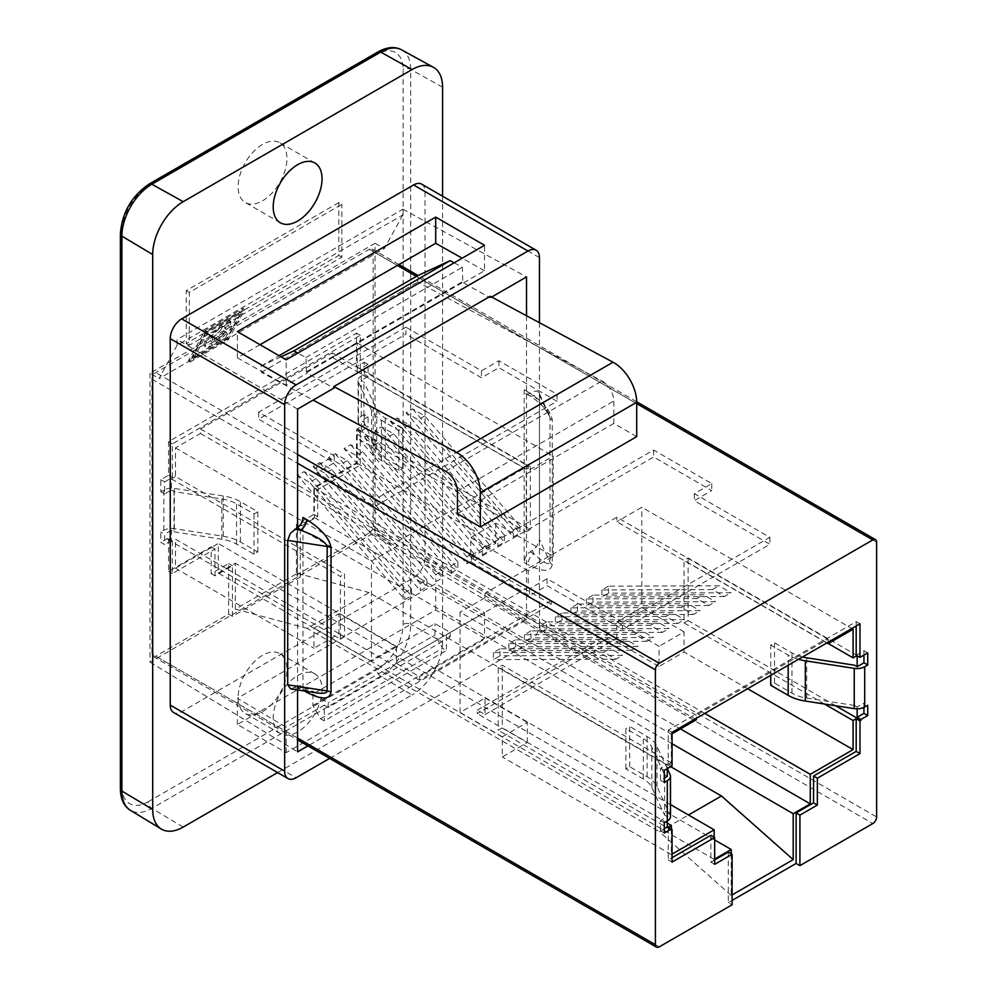 <?xml version="1.0" encoding="UTF-8"?>
<svg xmlns="http://www.w3.org/2000/svg" width="997" height="997" viewBox="0 0 997 997"><rect width="100%" height="100%" fill="white"/><g stroke="black" fill="none" stroke-linecap="round" stroke-linejoin="round"><path stroke-width="0.75" stroke-dasharray="4.99 3.74" d="M490.25 296.283L490.25 297.866L463.543 282.849L463.543 281.939L307.163 372.23L307.163 373.14L333.858 388.145M636.709 436.649L613.828 423.438L613.828 401.006A16.176 9.347 -120 0 0 601.976 380.966L417.78 282.051L417.593 275.708M454.171 262.809L462.359 267.208L462.782 281.528L463.543 281.939M728.308 852.074L728.308 902.609L732.097 904.802M732.097 900.416L728.308 902.609M731.212 853.756L731.212 895.418L732.097 894.907M714.164 837.193L714.662 859.053M671.342 829.03L671.342 854.541L672.04 854.13M668.239 827.236L668.239 859.9L672.04 857.719M710.861 835.299L710.861 862.143L714.662 859.95M672.04 733.767L671.342 734.166L460.066 612.183L460.066 712.419L485.053 697.987L485.053 714.55L477.301 710.076L477.301 713.653L495.135 703.359L609.067 637.582L609.067 634.005L616.819 638.479L616.819 621.916L659.054 646.305L659.054 666.445L684.054 652.013L684.054 631.874L659.054 646.305M477.301 710.076L609.067 634.005M609.067 637.582L659.054 666.445M307.163 372.23L306.403 371.819L305.979 357.487L297.791 353.1M281.042 356.826L261.214 365.999L261.401 372.33L313.133 400.121M306.403 371.819L462.782 281.528M305.979 357.487L462.359 267.208M261.214 365.999L279.06 355.692M261.401 372.33L417.78 282.051M613.828 423.438L457.436 513.729M495.733 523.151L495.733 543.29L470.734 557.722L470.734 537.582L495.733 523.151L553.223 556.351L528.236 570.783L528.236 587.333L551.241 600.618L551.241 604.194L533.42 614.488L704.779 713.428M747.6 688.703L684.054 652.013M527.301 742.516L527.301 722.376L502.301 736.808L502.301 756.947L527.301 742.516L477.301 713.653M485.053 697.987L527.301 722.376M485.053 714.55L616.819 638.479M667.267 820.992L667.267 816.618L660.488 820.531L660.488 830.825L664.289 828.632M671.342 734.166L671.342 762.805L667.267 765.148L667.267 768.65M828.096 642.23L828.096 639.189L696.33 715.26L696.33 718.301M863.938 655.104L863.938 650.717L856.186 655.191M856.186 626.016L856.186 621.63L668.239 730.14L668.239 763.702L660.488 768.176L660.488 780.252L664.289 778.059M863.938 707.409L863.938 703.072L867.739 705.265M857.158 708.842L857.158 706.985L863.938 703.072M671.342 762.805L502.301 665.211L498.238 667.566L498.238 730.203L502.301 727.86L502.301 665.211M667.267 823.098L502.301 727.86M671.342 854.541L502.301 756.947M460.066 712.419L502.301 736.808M696.33 719.734L485.053 597.751L460.066 612.183M696.33 715.26L485.053 593.277L485.053 597.751M828.096 639.189L616.819 517.206L485.053 593.277M499.971 648.798L493.39 652.611L603.833 652.237L615.909 659.204L622.502 655.403L499.971 655.814L499.971 648.798L610.426 648.436L622.502 655.403M603.833 652.237L610.426 648.436M515.474 639.85L508.894 643.663L619.336 643.289L631.413 650.256L638.005 646.455L515.474 646.866L515.474 639.85L625.929 639.488L638.005 646.455M619.336 643.289L625.929 639.488M530.977 630.902L524.385 634.703L634.84 634.341L646.916 641.308L653.509 637.507L530.977 637.918L530.977 630.902L641.432 630.54L653.509 637.507M634.84 634.341L641.432 630.54M546.481 621.954L539.888 625.755L650.343 625.393L662.419 632.36L668.999 628.559L546.481 628.97L546.481 621.954L656.923 621.592L668.999 628.559M650.343 625.393L656.923 621.592M561.984 613.005L555.391 616.807L665.846 616.445L677.91 623.412L684.503 619.611L561.984 620.022L561.984 613.005L672.427 612.632L684.503 619.611M665.846 616.445L672.427 612.632M577.475 604.057L570.895 607.858L681.337 607.497L693.413 614.464L700.006 610.663L577.475 611.074L577.475 604.057L687.93 603.683L700.006 610.663M681.337 607.497L687.93 603.683M592.978 595.109L586.398 598.91L696.841 598.536L708.917 605.515L715.51 601.714L592.978 602.126L592.978 595.109L703.433 594.735L715.51 601.714M696.841 598.536L703.433 594.735M608.482 586.161L601.889 589.962L712.344 589.588L724.42 596.567L731 592.766L608.482 593.165L608.482 586.161L718.937 585.787L731 592.766M712.344 589.588L718.937 585.787M826.849 642.953L616.819 521.693L616.819 517.206M853.083 629.232L641.806 507.261L616.819 521.693M824.531 704.044L684.054 622.926L684.054 560.277L828.283 643.551M684.054 631.874L641.806 607.485L641.806 507.261M731.212 895.418L659.441 831.785L688.503 814.998M641.806 607.485L616.819 621.916M493.39 652.611L493.39 659.615L499.971 655.814M508.894 643.663L508.894 650.667L515.474 646.866M524.385 634.703L524.385 641.719L530.977 637.918M539.888 625.755L539.888 632.771L546.481 628.97M555.391 616.807L555.391 623.823L561.984 620.022M570.895 607.858L570.895 614.875L577.475 611.074M586.398 598.91L586.398 605.927L592.978 602.126M601.889 589.962L601.889 596.979L608.482 593.165M670.495 804.604L437.309 669.972L419.488 680.266L419.488 676.689L396.482 663.404L396.482 646.854L338.98 613.654L338.98 633.793L313.98 648.224L313.98 628.085L338.98 613.654M615.909 659.204L493.39 659.615M631.413 650.256L508.894 650.667M646.916 641.308L524.385 641.719M662.419 632.36L539.888 632.771M677.91 623.412L555.391 623.823M693.413 614.464L570.895 614.875M708.917 605.515L586.398 605.927M724.42 596.567L601.889 596.979M857.158 655.528L688.117 557.934L684.054 560.277M857.158 706.985L854.529 705.465L854.529 665.198M835.66 705.764L688.117 620.583L688.117 557.934M867.739 652.91L863.938 650.717M667.267 816.618L664.638 815.097L664.638 774.819L667.267 776.339M670.495 816.543A10.855 6.269 -0 0 0 670.121 814.923L657.023 786.683A38.247 22.084 -0 0 0 647.115 776.788L629.68 766.718L625.879 768.911L643.314 778.981A32.876 18.98 180 0 1 651.826 787.493L664.638 815.097M660.488 820.531L664.289 822.724M854.529 705.465L806.71 698.074A32.876 18.98 180 0 1 791.967 693.152L774.532 683.095L770.731 685.275M664.289 833.018L660.488 830.825M664.289 770.369L660.488 768.176M660.488 780.252L664.289 782.446M671.068 829.99L498.238 730.203M667.267 765.148L498.238 667.566M684.054 622.926L688.117 620.583M672.04 862.093L668.239 859.9M714.662 864.337L710.861 862.143M625.879 768.911L625.879 728.645L643.314 738.715A32.876 18.98 180 0 1 651.826 747.214L664.638 774.819M629.68 766.718L629.68 726.452L625.879 728.645M667.317 768.612L657.023 746.417A38.247 22.084 -0 0 0 647.115 736.521L629.68 726.452M802.548 656.973A32.876 18.98 180 0 1 791.967 652.885L774.532 642.816L770.731 645.009L788.178 655.079A38.247 22.084 -0 0 0 798.497 659.316M770.731 675.343L770.731 645.009M774.532 683.095L774.532 642.816M672.04 765.895L668.239 763.702M672.04 732.334L668.239 730.14M859.987 623.823L856.186 621.63M260.043 344.7L237.361 357.798L286.189 385.253L307.163 373.14M286.189 385.253L286.189 359.805M463.543 282.849L484.517 270.735L484.517 245.287M450.195 636.983L328.138 707.446L328.138 702.885L312.884 694.086L434.941 623.611L450.195 632.422L450.195 636.983L446.382 634.715L446.382 650.48L442.568 648.274L434.941 635.064L434.941 623.611M450.195 632.422L328.138 702.885M369.339 532.884A5.396 3.116 120 0 0 373.152 526.279L373.152 251.456A5.396 3.116 120 0 0 372.031 248.988A5.396 3.116 120 0 0 369.339 249.25L155.744 372.566A5.396 3.116 120 0 0 151.93 379.184L151.93 654.007A5.396 3.116 120 0 0 153.04 656.475A5.396 3.116 120 0 0 155.744 656.2L228.625 614.127L232.426 616.32L300.247 577.163L296.445 574.97L369.339 532.884L872.811 823.559M290.601 688.852L296.869 686.597A8.637 4.985 -60 0 1 301.181 686.173A8.637 4.985 -60 0 1 302.963 690.123L302.963 517.468M530.292 551.827L533.943 553.933C543.689 562.831 549.048 565.611 550.02 562.271L550.02 417.805L549.035 414.453L533.943 395.385L530.292 393.267A8.637 4.985 -60 0 1 525.98 393.703A8.637 4.985 -60 0 1 524.185 389.752L524.185 562.395A8.637 4.985 -60 0 1 530.292 551.827L536.797 546.53L539.452 539.489L539.452 395.036L538.779 392.432L536.922 391.086L534.218 391.248L530.292 393.267M524.185 389.752L527.837 391.858A8.637 4.985 120 0 0 529.631 395.809A8.637 4.985 120 0 0 533.943 395.385L532.398 392.058M532.398 550.606L533.943 553.933A8.637 4.985 120 0 0 527.837 564.501L524.185 562.395M316.248 692.828L300.521 688.703L296.869 686.597M306.565 691.32A8.637 4.985 120 0 0 304.833 688.279A8.637 4.985 120 0 0 300.521 688.703L294.763 687.805M364.266 424.872L368.055 427.065L368.055 416.771L364.266 414.59L364.266 424.872L357.474 428.797L356.515 430.243L356.515 462.907L313.881 487.521L313.881 514.365L296.445 524.434L300.247 526.628L300.247 577.163M296.445 524.434L296.445 574.97M232.426 616.32L232.426 565.785L214.991 575.855L214.991 548.998L172.356 573.611L172.356 540.947L175.46 539.165L344.501 636.747L344.501 574.11L175.46 476.516L175.46 447.877L200.459 433.446L200.459 428.972L332.213 352.901L332.213 357.375L357.213 342.943L357.213 371.582L361.275 369.239L361.275 380.418L363.905 381.938L363.905 422.205L361.275 420.697L361.275 430.978L368.055 427.065M356.515 430.243L360.303 432.436L357.213 434.231L357.213 463.318L314.391 488.032L314.391 517.568L297.343 527.413L297.343 573.337L235.329 609.13L235.329 563.205L218.281 573.051L218.281 543.527L175.46 568.24L175.46 539.165M360.303 432.436L360.303 465.101L317.682 489.714L317.682 516.558L300.247 526.628M312.884 694.086L312.884 705.54L320.511 718.75L324.324 720.943L446.382 650.48M320.511 718.75L442.568 648.274M312.884 705.54L434.941 635.064M328.138 707.446L324.324 705.191L324.324 720.943M419.488 680.266L338.98 633.793M314.391 488.032L533.42 614.488L437.309 669.972L218.281 543.527M551.241 600.618L419.488 676.689M670.682 766.681L369.102 592.567L307.101 628.359L659.441 831.785M175.46 568.24L313.98 648.224M714.164 859.352L218.281 573.051M714.662 839.948L235.329 563.205M235.329 609.13L307.101 628.359M297.343 573.337L369.102 592.567M672.04 743.75L297.343 527.413M551.241 604.194L470.734 557.722M528.236 570.783L470.734 537.582M314.391 517.568L680.44 728.907M364.266 414.59L361.238 416.335A10.855 6.269 0 0 0 358.06 420.759A10.855 6.269 0 0 0 358.422 422.379L371.532 450.619A38.247 22.084 0 0 0 381.427 460.514L398.862 470.584L402.663 468.391L385.228 458.321A32.876 18.98 180 0 1 376.716 449.809L363.905 422.205M228.625 614.127L228.625 563.592L211.19 573.661L211.19 546.817L168.568 571.418L168.568 538.754L167.596 539.315L167.596 538.417L171.397 540.611L171.397 530.317L174.014 531.837L174.014 491.571L221.833 498.961A32.876 18.98 180 0 1 236.576 503.871L254.011 513.941L257.812 511.748L240.377 501.678A38.247 22.084 0 0 0 223.228 495.97L174.325 488.405A10.855 6.269 0 0 0 163.844 490.026L160.816 491.77L160.816 479.694L168.568 475.22L168.568 441.659L356.515 333.148L356.515 366.709L364.266 362.235L364.266 374.311L361.238 376.056A10.855 6.269 0 0 0 358.06 380.493A10.855 6.269 0 0 0 358.422 382.113L371.532 410.34A38.247 22.084 0 0 0 381.427 420.248L398.862 430.318L402.663 428.124L385.228 418.055A32.876 18.98 180 0 1 376.716 409.543L363.905 381.938M174.014 531.837L221.833 539.24A32.876 18.98 180 0 1 236.576 544.15L254.011 554.22L257.812 552.026L240.377 541.957A38.247 22.084 0 0 0 223.228 536.236L174.325 528.672A10.855 6.269 0 0 0 163.844 530.292L160.816 532.049L160.816 542.331L164.617 544.524L164.617 534.242L160.816 532.049M167.596 538.417L160.816 542.331M528.236 587.333L396.482 663.404M368.055 416.771L361.275 420.697M160.816 479.694L164.617 481.887L164.617 493.964L171.397 490.05L171.397 478.859L175.46 476.516M164.617 481.887L172.356 477.413L172.356 443.852L360.303 335.341L360.303 368.902L368.055 364.428L368.055 376.505L361.275 380.418M171.397 540.611L164.617 544.524M171.397 530.317L164.617 534.242M357.213 371.582L526.242 469.176L530.317 466.82L530.317 529.469L526.242 531.825L526.242 469.176M357.213 434.231L526.242 531.825M357.213 463.318L495.733 543.29M553.223 556.351L553.223 456.115L528.236 470.547L528.236 466.073L396.482 542.144L396.482 546.618L371.482 561.049L371.482 661.285L313.98 628.085M357.213 342.943L553.223 456.115M332.213 357.375L528.236 470.547M332.213 352.901L528.236 466.073M200.459 428.972L396.482 542.144M519.898 526.154L424.71 415.923L412.633 408.944L406.041 412.758L513.318 536.972L519.898 533.171L519.898 526.154L513.318 529.955L513.318 536.972M424.71 415.923L418.117 419.725L406.041 412.758M504.395 535.102L409.206 424.872L397.13 417.905L390.55 421.706L497.815 545.92L504.395 542.119L504.395 535.102L497.815 538.916L497.815 545.92M409.206 424.872L402.626 428.673L390.55 421.706M488.904 544.05L393.703 433.82L381.627 426.853L375.046 430.654L482.311 554.868L488.904 551.067L488.904 544.05L482.311 547.864L482.311 554.868M393.703 433.82L387.123 437.621L375.046 430.654M473.401 553.011L378.212 442.768L366.136 435.801L359.543 439.602L466.808 563.816L473.401 560.015L473.401 553.011L466.808 556.812L466.808 563.816M378.212 442.768L371.619 446.569L359.543 439.602M457.897 561.959L362.709 451.716L350.632 444.749L344.04 448.55L451.305 572.777L457.897 568.963L457.897 561.959L451.305 565.76L451.305 572.777M362.709 451.716L356.116 455.529L344.04 448.55M442.394 570.907L347.205 460.664L335.129 453.697L328.536 457.498L435.814 581.725L442.394 577.911L442.394 570.907L435.814 574.708L435.814 581.725M347.205 460.664L340.613 464.477L328.536 457.498M426.89 579.855L331.702 469.624L319.626 462.645L313.046 466.446L420.31 590.673L426.89 586.872L426.89 579.855L420.31 583.656L420.31 590.673M331.702 469.624L325.122 473.425L313.046 466.446M411.4 588.803L316.199 478.572L304.122 471.593L297.542 475.395L404.807 599.621L411.4 595.82L411.4 588.803L404.807 592.604L404.807 599.621M316.199 478.572L309.618 482.374L297.542 475.395M200.459 433.446L396.482 546.618M175.46 447.877L371.482 561.049M396.482 646.854L371.482 661.285M412.633 408.944L519.898 533.171M513.318 529.955L418.117 419.725M397.13 417.905L504.395 542.119M497.815 538.916L402.626 428.673M381.627 426.853L488.904 551.067M482.311 547.864L387.123 437.621M366.136 435.801L473.401 560.015M466.808 556.812L371.619 446.569M350.632 444.749L457.897 568.963M451.305 565.76L356.116 455.529M335.129 453.697L442.394 577.911M435.814 574.708L340.613 464.477M319.626 462.645L426.89 586.872M420.31 583.656L325.122 473.425M304.122 471.593L411.4 595.82M404.807 592.604L309.618 482.374M171.397 478.859L340.426 576.453L344.501 574.11M171.397 490.05L174.014 491.571M167.596 539.315L340.426 639.102L340.426 576.453M164.617 493.964L160.816 491.77M364.266 362.235L368.055 364.428M368.055 376.505L364.266 374.311M357.474 428.797L361.275 430.978M357.474 429.682L530.317 529.469M361.275 369.239L530.317 466.82M344.501 636.747L340.426 639.102M356.515 462.907L360.303 465.101M313.881 487.521L317.682 489.714M313.881 514.365L317.682 516.558M228.625 563.592L232.426 565.785M211.19 573.661L214.991 575.855M211.19 546.817L214.991 548.998M168.568 571.418L172.356 573.611M168.568 538.754L172.356 540.947M402.663 468.391L402.663 428.124M398.862 470.584L398.862 430.318M257.812 552.026L257.812 511.748M254.011 554.22L254.011 513.941M356.515 366.709L360.303 368.902M356.515 333.148L360.303 335.341M168.568 441.659L172.356 443.852M168.568 475.22L172.356 477.413M484.517 638.155L435.701 609.965L237.361 724.47L286.189 752.66L484.517 638.155L484.517 612.694L446.382 634.715M286.189 752.66L286.189 727.212L237.361 698.286L435.701 583.781L484.517 612.694M324.324 705.191L286.189 727.212M223.814 331.577L225.534 331.615L218.991 337.933L211.04 343.629L203.887 345.348L204.659 340.837L221.184 324.972L229.609 320.324L228.276 325.533L224.861 327.988L223.777 326.355L226.232 329.546L229.659 327.091L230.98 321.869L216.087 331.079L210.13 336.799L206.03 342.395L205.257 346.906L207.251 347.342L212.423 345.186L220.362 339.491L226.905 333.172L225.197 333.135L215.614 341.236L211.863 342.071L212.598 338.319L221.857 328.898L225.708 328.25L223.777 326.355L220.474 327.352L211.227 336.762L210.492 340.513L214.243 339.69L223.814 331.577L225.197 333.135M225.534 331.615L226.905 333.172M226.307 322.754L227.677 324.312M227.279 321.657L228.662 323.215M229.609 320.324L230.98 321.869M228.276 325.533L229.659 327.091M224.861 327.988L226.232 329.546M189.916 362.098L228.064 340.077L244.564 309.905L206.429 331.926L189.916 362.098L188.545 360.54L205.046 330.368L243.193 308.347L226.68 338.519L188.545 360.54M226.68 338.519L228.064 340.077M243.193 308.347L244.564 309.905M193.194 358.97L207.725 332.412L241.286 313.033L226.755 339.591L193.194 358.97L191.823 357.412L225.384 338.033L226.755 339.591M225.384 338.033L239.916 311.475L206.342 330.854L191.823 357.412M206.342 330.854L207.725 332.412M205.046 330.368L206.429 331.926M239.916 311.475L241.286 313.033M402.875 214.916L384.331 248.527L159.059 378.586L177.117 345.249L402.875 214.916L402.875 209.208L177.117 339.553L177.117 345.249M150.024 373.227L150.024 662.158L375.059 532.224L375.059 243.305L150.024 373.227L159.059 378.586M262.535 200.808A34.521 19.928 120 0 0 285.092 170.387A34.521 19.928 120 0 0 279.796 142.721A34.521 19.928 120 0 0 262.535 144.428A34.521 19.928 120 0 0 239.99 174.849A34.521 19.928 120 0 0 245.274 202.516A34.521 19.928 120 0 0 262.535 200.808M262.535 711.696A34.521 19.928 120 0 0 285.092 681.275A34.521 19.928 120 0 0 279.796 653.621A34.521 19.928 120 0 0 262.535 655.328A34.521 19.928 120 0 0 239.99 685.749A34.521 19.928 120 0 0 245.274 713.416A34.521 19.928 120 0 0 262.535 711.696M338.818 202.565L186.252 290.65L186.252 343.504L338.818 255.419L338.818 202.565L341.871 204.335L189.305 292.42L189.305 345.261L341.871 257.176L341.871 204.335M186.252 290.65L189.305 292.42M338.818 255.419L341.871 257.176M186.252 343.504L189.305 345.261M297.629 675.58A34.521 19.928 -60 0 1 314.89 673.872A34.521 19.928 -60 0 1 314.89 713.74A34.521 19.928 -60 0 1 280.369 733.667A34.521 19.928 -60 0 1 275.072 706.001A34.521 19.928 -60 0 1 297.629 675.58M401.641 49.85A42.385 24.464 -60 0 1 410.677 69.404L410.677 624.334L442.568 642.118L442.568 196.21M277.627 772.575L412.048 694.971L380.704 676.24A5.396 3.116 60 0 1 376.966 669.672A36.989 21.348 120 0 0 403.112 624.371L403.112 69.441A36.989 21.348 120 0 0 376.966 54.337L148.117 186.464A36.989 21.348 120 0 0 121.958 231.765L121.958 786.695A5.396 3.116 0 0 0 120.375 788.901M442.568 642.118A43.158 24.913 -60 0 1 412.048 694.971M421.669 184.146A16.176 9.347 -60 0 1 425.021 191.561L425.021 557.996A16.176 9.347 -60 0 1 413.581 577.811L181.678 711.696A16.176 9.347 -60 0 1 173.59 712.506M237.361 724.47L237.361 698.286M435.701 609.965L435.701 583.781M237.361 357.798L237.361 331.615M484.517 270.735L462.184 258.186M425.021 557.996L539.452 624.06A16.176 9.347 -60 0 1 527.999 643.875L413.581 577.811M329.608 758.418L527.999 643.875M539.452 624.06L539.452 322.704M490.25 297.866L491.658 297.044M526.528 315.762L526.528 619.685L307.923 745.893M297.58 689.936L297.58 527.587M297.58 409.094L177.117 339.553M402.875 209.208L526.528 276.917M375.059 243.305L384.331 248.527M526.528 619.685L375.059 532.224M150.024 662.158L297.58 751.863M622.627 622.327L769.883 537.308L694.323 493.677L711.758 483.607L653.633 450.046L471.494 555.204L529.619 588.766L547.054 578.696L622.627 622.327L622.627 629.306L769.883 544.287L694.323 500.656L711.758 490.586L653.633 457.025L471.494 562.183L529.619 595.745L547.054 585.675L622.627 629.306M547.054 578.696L547.054 585.675M769.883 537.308L769.883 544.287M694.323 493.677L694.323 500.656M529.619 588.766L529.619 595.745M471.494 555.204L471.494 562.183M653.633 450.046L653.633 457.025M711.758 483.607L711.758 490.586M405.916 327.178L258.659 412.197L334.232 455.816L316.784 465.886L374.922 499.447L557.049 394.289L498.924 360.74L481.489 370.797L405.916 327.178L405.916 334.145L258.659 419.164L334.232 462.795L316.784 472.865L374.922 506.426L557.049 401.268L498.924 367.706L481.489 377.776L405.916 334.145M481.489 370.797L481.489 377.776M258.659 412.197L258.659 419.164M334.232 455.816L334.232 462.795M498.924 360.74L498.924 367.706M557.049 394.289L557.049 401.268M374.922 499.447L374.922 506.426M316.784 465.886L316.784 472.865M445.597 471.257L601.976 380.966M457.436 491.297L613.828 401.006M651.826 787.493L651.826 747.214M643.314 778.981L643.314 738.715M647.115 776.788L647.115 736.521M657.023 786.683L657.023 746.417M670.121 814.923L670.121 774.644M788.178 665.273L788.178 655.079M791.967 693.152L791.967 652.885M806.71 698.074L806.71 657.796M373.152 526.279L876.625 816.954M155.744 656.2L659.216 946.888M297.58 738.092L151.93 654.007M151.93 379.184L297.58 463.269M302.963 690.123L304.509 691.008M297.58 454.458L155.744 372.566M369.339 249.25L397.354 265.426M416.372 276.418L636.709 403.623M876.625 542.131L373.152 251.456M527.837 391.858C542.642 401.255 550.78 410.652 552.251 420.049L552.251 564.501C550.78 572.191 542.642 572.191 527.837 564.501M539.452 395.036L550.02 417.805A8.637 4.985 0 0 0 552.251 420.049M552.251 564.501A8.637 4.985 180 0 1 550.02 562.271L539.452 539.489M361.238 416.335L361.238 376.056M163.844 530.292L163.844 490.026M376.716 449.809L376.716 409.543M385.228 458.321L385.228 418.055M381.427 460.514L381.427 420.248M371.532 450.619L371.532 410.34M358.422 422.379L358.422 382.113M174.325 528.672L174.325 488.405M223.228 536.236L223.228 495.97M240.377 541.957L240.377 501.678M236.576 544.15L236.576 503.871M221.833 539.24L221.833 498.961M218.991 337.933L220.362 339.491M211.04 343.629L212.423 345.186M204.659 340.837L206.03 342.395M221.184 324.972L222.555 326.53M220.474 327.352L221.857 328.898M211.227 336.762L212.598 338.319M214.243 339.69L215.614 341.236M218.405 336.687L219.776 338.245M120.375 233.959A5.396 3.116 180 0 1 121.958 231.765M149.226 183.996A5.396 3.116 -120 0 0 148.117 186.464M378.075 51.869A5.396 3.116 -120 0 0 376.966 54.337M442.568 87.175L410.677 69.404A5.396 3.116 0 0 0 403.112 69.441M121.958 786.695A36.989 21.348 120 0 0 148.117 801.8A5.396 3.116 60 0 0 151.856 808.368L380.704 676.24A42.385 24.464 -60 0 0 410.677 624.334A5.396 3.116 0 0 0 403.112 624.371M148.117 801.8L376.966 669.672M183.199 827.086L151.856 808.368A42.385 24.464 -60 0 1 130.408 810.312M181.678 711.696L296.097 777.76M539.452 257.625L425.021 191.561M153.04 656.475L297.58 739.924M636.709 401.791L417.992 275.521M398.937 264.517L372.031 248.988M549.048 414.478C550.98 412.397 528.211 393.067 529.631 395.809L525.98 393.703M549.035 414.453L539.016 392.855M316.323 692.828L301.181 686.173M358.06 380.493L358.06 420.759M205.257 346.906L203.887 345.348M211.863 342.071L210.492 340.513M314.89 673.872L279.796 653.621M280.369 733.667L245.274 713.416M314.89 162.985L279.796 142.721M280.369 222.78L245.274 202.516"/><path stroke-width="1.5" d="M480.33 526.939L480.33 492.58A32.365 18.681 -120 0 0 456.638 452.501L333.858 386.562L490.25 296.283L613.03 362.223A32.365 18.681 60 0 1 636.709 402.302L636.709 436.649L480.33 526.939L457.436 513.729L457.436 491.297A16.176 9.347 60 0 0 445.597 471.257L313.133 400.121M279.06 355.692L417.593 275.708L450.158 260.653L454.171 262.809M670.495 776.264L670.495 816.543A10.855 6.269 -0 0 1 667.317 820.967L664.289 822.724L664.289 833.018L671.068 829.093L671.068 829.99L672.04 829.429L672.04 862.093L714.662 837.492L714.662 864.337L732.097 854.267L732.097 904.802L659.216 946.888A5.396 3.116 -60 0 1 656.512 947.15A5.396 3.116 -60 0 1 655.403 944.682L655.403 669.859A5.396 3.116 -60 0 1 659.216 663.254L872.811 539.925A5.396 3.116 -60 0 1 875.503 539.664A5.396 3.116 -60 0 1 876.625 542.131L876.625 816.954A5.396 3.116 -60 0 1 872.811 823.559L799.918 865.645L799.918 815.11L817.353 805.053L817.353 778.196L859.987 753.582L859.987 720.918L860.947 719.473L867.739 715.547L867.739 705.265L864.711 707.01L864.711 666.731L867.739 664.987L867.739 652.91L859.987 657.384L859.987 623.823L672.04 732.334L672.04 765.895L664.289 770.369L664.289 782.446L667.317 780.701A10.855 6.269 -0 0 0 670.495 776.264A10.855 6.269 -0 0 0 670.121 774.644L667.317 768.612M732.097 854.267L728.308 852.074L714.662 859.95M799.918 865.645L796.117 863.452L732.097 900.416M796.117 863.452L796.117 812.916L813.552 802.859L813.552 776.002L856.186 751.402L856.186 718.725L853.083 720.519L824.531 704.044M732.097 894.907L793.213 859.626L793.213 813.702L810.262 803.856L810.262 774.333L853.083 749.607L853.083 720.519M714.662 859.053L731.212 849.506L731.212 853.756M672.04 854.13L714.164 829.816L714.164 837.193M672.04 829.429L668.239 827.236L671.342 825.454L671.342 829.03M672.04 857.719L710.861 835.299L714.662 837.492M297.791 353.1L293.779 350.932L281.042 356.826M297.58 527.587L297.58 409.094L333.858 388.145L333.858 386.562M293.779 350.932L450.158 260.653M704.779 713.428L810.262 774.333M853.083 749.607L747.6 688.703M664.289 828.632L667.267 826.899L667.267 820.992M667.267 768.65L667.267 776.339L664.289 778.059M696.33 718.301L696.33 719.734L672.04 733.767M856.959 655.64L853.083 657.87L853.083 629.232L828.096 643.663L828.096 642.23M863.938 655.104L863.938 662.793L857.158 666.706L857.158 655.752M859.987 657.384L856.186 655.191L856.186 626.016M860.947 719.473L857.158 717.279L863.938 713.366L863.938 707.409M857.158 717.279L857.158 708.842M671.342 825.454L667.267 823.098M828.096 643.663L826.849 642.953M853.083 657.87L828.283 643.551M793.213 859.626L721.442 795.98L670.682 766.681M688.503 814.998L721.442 795.98M714.164 829.816L670.495 804.604M857.158 666.706L854.529 665.198L806.71 657.796A32.876 18.98 180 0 1 802.548 656.973M860.947 720.357L835.66 705.764M867.739 715.547L863.938 713.366M863.938 662.793L867.739 664.987M770.731 675.343L770.731 685.275L788.178 695.345A38.247 22.084 -0 0 0 805.327 701.065L854.23 708.63A10.855 6.269 -0 0 0 864.711 707.01M671.068 829.093L667.267 826.899M799.918 815.11L796.117 812.916M817.353 805.053L813.552 802.859M817.353 778.196L813.552 776.002M859.987 753.582L856.186 751.402M859.987 720.918L856.186 718.725M798.497 659.316A38.247 22.084 -0 0 0 805.327 660.799L854.23 668.364A10.855 6.269 -0 0 0 864.711 666.731M484.517 245.287L286.189 359.805L237.361 331.615L435.701 217.109L484.517 245.287M287.709 684.827L327.166 690.933C326.929 693.202 323.327 693.825 316.336 692.84L290.601 688.852L287.709 684.827L287.709 540.374L327.166 546.481L327.166 690.933A8.637 4.985 180 0 1 331.029 692.23L331.029 547.764C329.558 538.368 321.42 528.971 306.615 519.574L302.963 517.468A8.637 4.985 -60 0 1 296.869 528.036L290.364 533.333L287.709 540.374M304.509 691.008L306.615 692.23A8.637 4.985 120 0 0 306.565 691.32M296.869 528.036L300.521 530.142A8.637 4.985 120 0 0 306.615 519.574M294.763 529.257L300.521 530.142C316.672 536.199 325.545 541.645 327.166 546.481A8.637 4.985 0 0 1 331.029 547.764M731.212 849.506L714.662 839.948M793.213 813.702L672.04 743.75M680.44 728.907L810.262 803.856M120.375 788.901L120.375 233.959A5.396 3.116 180 0 0 121.896 236.127L152.691 254.534L152.691 809.477L121.896 791.057A42.385 24.464 -60 0 0 130.408 810.312C123.94 806.286 120.587 799.145 120.375 788.901A5.396 3.116 0 0 0 121.896 791.057L121.896 236.127A42.385 24.464 -60 0 1 151.856 184.221L380.704 52.093L412.048 69.566A43.158 24.913 -60 0 1 433.359 67.273A43.158 24.913 -60 0 1 442.568 87.175L442.568 196.21M412.048 69.566L183.199 201.681L151.856 184.221A5.396 3.116 -120 0 0 149.226 183.996C131.616 196.035 121.995 212.685 120.375 233.959M152.691 254.534A43.158 24.913 -60 0 1 183.199 201.681M297.629 164.692A34.521 19.928 -60 0 1 314.89 162.985A34.521 19.928 -60 0 1 314.89 202.84A34.521 19.928 -60 0 1 280.369 222.78A34.521 19.928 -60 0 1 275.072 195.113A34.521 19.928 -60 0 1 297.629 164.692M277.627 772.575L183.199 827.086A43.158 24.913 -60 0 1 161.364 829.068A43.158 24.913 -60 0 1 152.691 809.477M413.581 184.956L527.999 251.02A16.176 9.347 -60 0 1 536.099 250.21L421.669 184.146A16.176 9.347 -60 0 0 413.581 184.956L181.678 318.841A16.176 9.347 -60 0 0 170.238 338.656L170.238 705.091A16.176 9.347 -60 0 0 173.59 712.506L288.008 778.57A16.176 9.347 -60 0 1 284.656 771.155L170.238 705.091M462.184 258.186L435.701 243.293L260.043 344.7M435.701 243.293L435.701 217.109M288.008 778.57A16.176 9.347 -60 0 0 296.097 777.76L329.608 758.418M539.452 322.704L539.452 257.625A16.176 9.347 -60 0 0 536.099 250.21M527.999 251.02L296.097 384.904L181.678 318.841M170.238 338.656L284.656 404.72A16.176 9.347 -60 0 1 296.097 384.904M284.656 404.72L284.656 771.155M491.658 297.044L526.528 276.917L526.528 315.762M307.923 745.893L297.58 751.863L297.58 689.936M456.638 452.501L613.03 362.223M667.317 820.967L667.317 780.701M480.33 492.58L636.709 402.302M854.23 708.63L854.23 668.364M805.327 701.065L805.327 660.799M788.178 695.345L788.178 665.273M655.403 944.682L297.58 738.092M297.58 463.269L655.403 669.859M306.615 692.23C321.42 699.919 329.558 699.919 331.029 692.23M659.216 663.254L297.58 454.458M397.354 265.426L416.372 276.418M636.709 403.623L872.811 539.925M401.641 49.85A42.385 24.464 -60 0 0 380.704 52.093A5.396 3.116 -120 0 0 378.075 51.869C387.06 46.934 394.912 46.261 401.641 49.85L433.359 67.273M297.58 739.924L656.512 947.15M875.503 539.664L636.709 401.791M417.992 275.521L398.937 264.517M149.226 183.996L378.075 51.869M130.408 810.312L161.364 829.068"/></g></svg>
